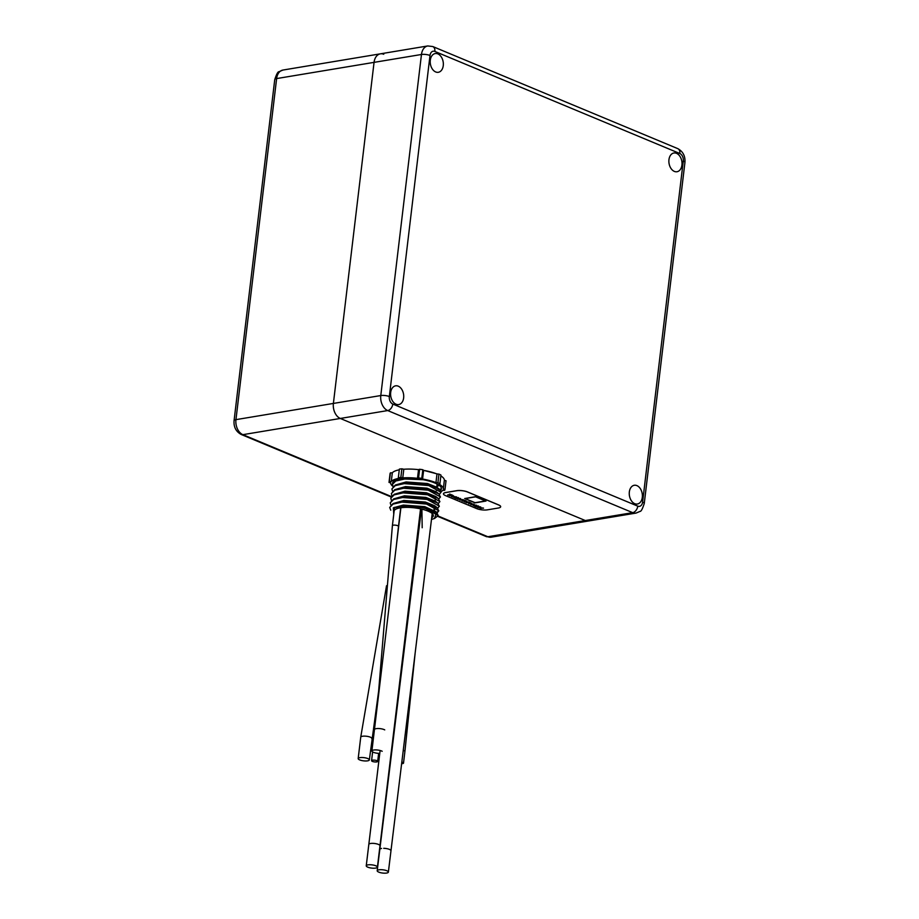 <?xml version="1.0" encoding="UTF-8"?>
<svg xmlns="http://www.w3.org/2000/svg" width="919" height="919" viewBox="0 0 919 919"><rect width="100%" height="100%" fill="white"/><g stroke="black" fill="none" stroke-linecap="round" stroke-linejoin="round"><path stroke-width="1.38" d="M634.742 503.681A9.5 6.479 80.6 0 0 637.384 504.014A9.5 6.479 80.6 0 0 642.392 495.49A9.5 6.479 80.6 0 0 636.901 485.611A9.5 6.479 80.6 0 0 634.259 485.278A9.5 6.479 80.6 0 0 629.251 493.813A9.5 6.479 80.6 0 0 634.742 503.681M396.089 404.234A9.5 6.479 80.6 0 0 398.72 404.567A9.5 6.479 80.6 0 0 403.728 396.032A9.5 6.479 80.6 0 0 398.237 386.164A9.5 6.479 80.6 0 0 395.607 385.831A9.5 6.479 80.6 0 0 390.586 394.366A9.5 6.479 80.6 0 0 396.089 404.234M435.709 71.958A9.5 6.479 80.6 0 0 438.34 72.291A9.5 6.479 80.6 0 0 443.349 63.756A9.5 6.479 80.6 0 0 437.858 53.888A9.5 6.479 80.6 0 0 435.227 53.555A9.5 6.479 80.6 0 0 430.207 62.078A9.5 6.479 80.6 0 0 435.709 71.958M674.362 171.405A9.5 6.479 80.6 0 0 677.004 171.738A9.5 6.479 80.6 0 0 682.013 163.203A9.5 6.479 80.6 0 0 676.522 153.335A9.5 6.479 80.6 0 0 673.891 153.002A9.5 6.479 80.6 0 0 668.871 161.537A9.5 6.479 80.6 0 0 674.362 171.405M637.763 506.139A6.077 4.147 80.6 0 0 642.611 502.084L683.276 161.02A6.077 4.147 80.6 0 0 679.819 153.507L434.836 51.43A6.077 4.147 80.6 0 0 430 55.485L389.334 396.548A6.077 4.147 80.6 0 0 392.792 404.061L637.763 506.139A6.077 4.09 -67.4 0 1 632.686 512.653L487.851 536.742A12.154 8.294 80.6 0 0 491.228 537.178L636.063 513.078A12.154 8.294 -99.4 0 1 632.686 512.653L387.715 410.563L340.317 418.455A12.154 8.294 -99.4 0 1 333.39 403.43A12.154 8.294 80.6 0 0 340.317 418.455L585.288 520.533A12.154 8.294 80.6 0 0 588.665 520.958A12.154 8.294 -99.4 0 1 585.288 520.533L340.317 418.455L242.88 434.664A6.077 4.09 -67.4 0 1 241.237 434.492C235.988 431.631 233.598 427.025 234.069 420.649L274.747 79.585A6.077 1.746 6.8 0 1 276.63 78.575L374.056 62.366A12.154 8.294 -99.4 0 1 380.374 53.842A12.154 8.294 80.6 0 0 374.056 62.366L333.39 403.43L374.056 62.366L421.465 54.485A12.154 8.294 -99.4 0 1 427.772 45.95L282.937 70.051A12.154 8.294 80.6 0 0 276.63 78.575L235.953 419.638A12.154 8.294 80.6 0 0 242.88 434.664L391.276 496.501M367.6 760.84A5.617 1.62 -173.2 0 0 369.346 759.91A5.617 1.62 -173.2 0 0 366.061 758.014A5.617 1.62 -173.2 0 0 359.926 757.647A5.617 1.62 -173.2 0 0 358.18 758.577A5.617 1.62 -173.2 0 0 361.466 760.472A5.617 1.62 -173.2 0 0 367.6 760.84M386.623 873.05A5.617 1.631 -173 0 0 388.369 872.108A5.617 1.631 -173 0 0 385.084 870.19A5.617 1.631 -173 0 0 378.95 869.811A5.617 1.631 -173 0 0 377.204 870.741A5.617 1.631 -173 0 0 380.489 872.671A5.617 1.631 -173 0 0 386.623 873.05M375.664 868.087A5.617 1.62 -173.1 0 0 377.41 867.157A5.617 1.62 -173.1 0 0 374.125 865.25A5.617 1.62 -173.1 0 0 367.991 864.871A5.617 1.62 -173.1 0 0 366.244 865.813A5.617 1.62 -173.1 0 0 369.53 867.72A5.617 1.62 -173.1 0 0 375.664 868.087M401.626 763.678A3.067 0.885 -173.2 0 0 402.568 763.609A3.067 0.885 -173.2 0 0 403.51 763.103A3.067 0.885 -173.2 0 0 401.821 762.092M376.721 761.92A3.067 0.885 -173.2 0 0 377.675 761.403A3.067 0.885 -173.2 0 0 375.882 760.369A3.067 0.885 -173.2 0 0 372.528 760.174A3.067 0.885 -173.2 0 0 371.575 760.679A3.067 0.885 -173.2 0 0 373.378 761.713A3.067 0.885 -173.2 0 0 376.721 761.92M382.189 751.282A5.617 1.62 -173.2 0 0 373.631 750.042A5.617 1.62 -173.2 0 0 371.896 750.972A5.617 1.62 -173.2 0 0 379.777 753.373M431.7 517.73A19.758 5.675 -173.2 0 0 433.331 515.812A19.758 5.675 -173.2 0 0 419.156 508.575A19.758 5.675 -173.2 0 0 396.755 508.747A19.758 5.675 -173.2 0 0 394.102 511.136A19.758 5.675 -173.2 0 0 394.09 511.401M419.259 519.557A19.758 5.675 -173.2 0 0 420.144 519.568M443.314 488.931L444.348 480.258L446.025 480.763L444.991 489.436L443.314 488.931A26.49 7.616 -173.2 0 0 439.133 484.187L439.914 483.716L440.948 475.043A28.213 8.11 -173.2 0 0 438.949 474.089L436.984 473.997A26.49 7.616 -173.2 0 0 423.613 470.367L437.651 474.032M440.856 475.812L441.465 476.318M425.991 508.666L438.214 515.582L434.48 518.488L436.123 513.744L425.991 508.666A24.572 7.065 -173.2 0 0 407.691 505.921L426.06 508.092L436.686 512.365L438.214 515.582M390.782 510.206L389.69 507.46L393.033 504.117L402.04 502.119L426.542 504.049L438.777 510.769L437.226 512.825M389.69 507.46L393.102 503.543L402.108 501.544L426.611 503.463L437.237 507.736L438.765 510.964M438.777 510.665L436.835 512.492M390.851 504.956L390.242 502.831L393.585 499.499L402.591 497.501L427.094 499.419L439.328 506.139L437.777 508.207M390.242 502.831L393.654 498.914L402.66 496.926L427.163 498.845L437.789 503.118L439.316 506.335M391.402 500.327L390.793 498.213L394.136 494.87L403.142 492.871L427.645 494.79L439.879 501.521L438.329 503.578M390.793 498.201L394.171 494.307L403.211 492.297L427.714 494.215L438.34 498.489L439.868 501.717M391.953 495.709L391.345 493.583L394.688 490.252L403.694 488.253L428.197 490.172L440.431 496.892L438.88 498.96M391.345 493.583L394.756 489.666L403.763 487.667L428.265 489.597L438.891 493.871L440.419 497.087M392.505 491.079L391.896 488.954L395.239 485.623L404.245 483.624L428.748 485.542L440.982 492.262L439.431 494.33M391.896 488.954L395.273 485.06L404.314 483.049L428.817 484.968L439.443 489.241L440.971 492.469M393.056 486.461L392.447 484.336L395.79 481.005L404.797 479.006L423.096 479.707M441.396 488.299L439.983 489.701M392.447 484.336L395.859 480.419L404.774 478.431M435.365 509.16L434.09 509.459M435.939 508.425L434.159 508.885M394.171 494.307L404.957 491.194L426.439 492.791L435.801 496.513L438.34 498.489M395.273 485.06L406.06 481.947L427.542 483.532L436.904 487.265L439.443 489.241M438.145 489.93L436.364 490.39M438.122 486.036L436.847 486.335M438.696 485.301L436.916 485.76M407.691 505.921L393.343 507.805L393.757 514.272M431.482 519.442L434.48 518.488M393.343 507.805L403.303 505.071L424.785 506.656L435.101 511.332M393.068 503.566L403.855 500.453L425.336 502.038L434.698 505.76L437.237 507.736M436.043 507.552L434.032 509.93M393.619 498.937L404.406 495.823L425.888 497.409L435.25 501.131L437.789 503.118M394.722 489.689L405.509 486.576L426.99 488.161L436.353 491.883L438.891 493.871M438.777 485.083L436.789 486.817M440.557 490.355A24.572 7.065 -173.2 0 0 441.407 488.828A24.572 7.065 -173.2 0 0 428.036 480.786A24.572 7.065 -173.2 0 0 401.902 478.684A24.572 7.065 -173.2 0 0 392.608 483.003A24.572 7.065 -173.2 0 0 392.597 483.371M439.914 483.716A28.213 8.11 -173.2 0 0 437.915 482.762L435.951 482.67A26.49 7.616 -173.2 0 0 422.579 479.04L423.613 470.367L422.809 469.724A28.213 8.11 -173.2 0 0 419.615 469.264L418.524 469.643A26.49 7.616 -173.2 0 0 403.797 469.253L401.879 468.816L400.845 477.478A28.213 8.11 -173.2 0 0 399.662 477.604A28.213 8.11 -173.2 0 0 398.329 477.788L398.743 478.408A26.49 7.616 -173.2 0 0 391.287 481.487L392.321 472.814A26.49 7.616 -173.2 0 1 399.271 469.827M401.879 468.816A28.213 8.11 -173.2 0 0 400.695 468.943A28.213 8.11 -173.2 0 0 399.363 469.115L398.329 477.788M444.348 480.258A26.49 7.616 -173.2 0 0 440.844 475.916M438.949 474.089L437.915 482.762M436.984 473.997L435.951 482.67M422.809 469.724L421.775 478.397L422.579 479.04M419.615 469.264L418.582 477.937L417.49 478.317A26.49 7.616 -173.2 0 0 402.763 477.914L403.797 469.253M421.775 478.397A28.213 8.11 -173.2 0 0 418.582 477.937M418.524 469.643L417.49 478.317M400.845 477.478L402.763 477.914M392.321 472.814L390.414 472.837L389.38 481.51L391.287 481.487M390.414 472.837A28.213 8.11 -173.2 0 0 390.047 473.733L389.013 482.406L390.69 482.9A26.49 7.616 -173.2 0 0 393.045 486.473M389.38 481.51A28.213 8.11 -173.2 0 0 389.013 482.406M441.051 491.654A26.49 7.616 -173.2 0 0 442.717 490.355L444.635 490.321A28.213 8.11 -173.2 0 0 444.991 489.436M383.74 54.267A12.154 8.294 80.6 0 0 380.374 53.842M498.305 508.023A7.593 2.183 -173.2 0 0 500.66 506.76A7.593 2.183 -173.2 0 0 498.592 504.956L467.449 491.975A7.593 2.183 -173.2 0 0 456.777 490.723L445.818 492.55A7.593 2.183 -173.2 0 0 443.463 493.813A7.593 2.183 -173.2 0 0 445.531 495.628L476.674 508.598A7.593 2.183 -173.2 0 0 487.346 509.85L498.305 508.023M447.645 494.962L450.356 494.514L449.782 494.066L452.056 495.019L448.047 495.134L450.264 494.479M449.425 494.123L452.056 495.019M449.425 495.709L452.504 495.146L453.906 496.271L451.907 496.742L451.643 495.823L449.425 495.709L452.504 495.203L453.906 496.271M451.436 496.547L451.838 495.858M453.124 497.248L455.319 496.823M454.388 496.651L456.559 496.892M455.399 497.914L456.249 498.557L454.354 497.707L458.03 497.65M454.354 497.765L458.397 497.593L458.432 498.167L455.227 497.891L456.64 498.489M457.524 499.109L460.281 498.902L458.983 498.362L460.614 498.58L459.443 499.35L457.524 499.109L459.109 498.81M458.822 498.776L460.281 498.592M458.983 498.362L460.66 499.063M460.017 500.12L460.764 499.993L459.489 499.465L463.153 499.66L460.66 499.959M459.489 499.465L463.417 499.775M461.993 500.97L464.497 500.223L465.876 500.798L463.463 500.487L464.049 501.188L461.993 500.97L463.739 500.625M462.625 500.361L465.876 500.798M463.475 500.43L464.049 501.188M467.472 501.9L466.335 501.108L464.279 501.866L466.335 501.165L467.472 501.9L464.267 501.923L464.727 501.246L464.267 501.923M465.278 501.314L466.243 502.13M466.048 502.636L469.724 502.636L468.644 501.889L470.494 502.727L466.048 502.636L469.735 502.578M468.736 503.773L470.252 502.992L471.872 503.727L468.736 503.773L470.241 503.049L471.872 503.727M470.873 504.669L473.032 504.692L472.125 503.968L474.032 504.175L473.538 504.83L470.873 504.669L472.963 504.646M471.964 504.485L474.043 504.117L473.538 504.83M473.239 505.634L475.445 505.209M474.514 505.036L476.685 505.278M475.525 506.3L476.375 506.943L474.48 506.093L478.156 506.036M474.468 506.151L478.512 505.978L478.558 506.553L475.341 506.277L476.766 506.874M477.65 507.495L480.396 507.288L479.098 506.748L480.74 506.966L479.569 507.736L477.65 507.495L477.616 506.909L479.236 507.196M478.937 507.162L480.407 506.978M479.098 506.748L480.786 507.437M480.132 508.506L480.878 508.379L479.615 507.851L483.279 508.046L480.786 508.345M479.615 507.851L483.532 508.161M486.013 501.05L475.64 496.662L464.669 498.546L475.054 502.877L486.013 501.05L475.628 496.719L464.669 498.546M500.66 506.76L500.66 506.702A7.593 2.183 -173.2 0 0 500.66 506.702A7.593 2.183 -173.2 0 0 498.603 504.899L467.461 491.918A7.593 2.183 -173.2 0 0 456.789 490.666L445.83 492.492A7.593 2.183 -173.2 0 0 443.475 493.756A7.593 2.183 -173.2 0 0 443.475 493.779L443.475 493.756M451.574 495.594L453.492 496.099L451.574 495.594M451.677 495.582L453.423 495.789M456.594 497.409L458.432 498.167M460.35 499.591L462.257 499.752L460.35 499.591M460.522 499.614L462.027 499.729M464.681 501.475L465.933 501.567M468.633 501.946L470.494 502.727M470.62 503.198L471.493 503.256M469.127 503.382L470.264 503.463M472.481 504.129L473.733 504.255M476.708 505.795L478.558 506.553M480.465 507.977L482.383 508.138L480.465 507.977M480.648 508L482.153 508.115M465.094 498.603L475.066 502.75L485.588 501.004L475.617 496.846L465.094 498.603M465.198 498.58L475.066 502.693L485.485 500.958M392.792 404.061A6.077 4.09 -67.4 0 1 387.715 410.563A12.154 8.294 -99.4 0 1 380.788 395.549L421.465 54.485A6.077 1.746 6.8 0 1 430 55.485M234.069 420.649A6.077 1.746 6.8 0 1 235.953 419.638L380.788 395.549A6.077 1.746 6.8 0 1 389.334 396.548M642.611 502.084A6.077 1.746 6.8 0 1 644.253 503.532C642.484 508.965 641.06 511.596 639.98 511.412L636.063 513.078M683.276 161.02A6.077 1.746 6.8 0 1 684.931 162.468L644.253 503.532M679.819 153.507A6.077 4.09 -67.4 0 0 677.762 148.625C683.012 151.486 685.402 156.104 684.931 162.468M434.836 51.43A6.077 4.09 -67.4 0 0 432.792 46.547L677.762 148.625M371.816 738.738A5.617 1.62 -173.2 0 0 371.896 738.52A5.617 1.62 -173.2 0 0 368.611 736.624A5.617 1.62 -173.2 0 0 362.477 736.257A5.617 1.62 -173.2 0 0 360.811 736.969A5.617 1.62 -173.2 0 0 360.73 737.187L358.18 758.577M432.206 513.572L390.977 850.753A5.617 1.631 -173 0 0 383.728 848.317M381.557 848.444A5.617 1.631 -173 0 0 379.823 849.386L377.204 870.741M420.546 508.862L379.984 845.779A5.617 1.62 -173.1 0 0 376.491 843.814A5.617 1.62 -173.1 0 0 370.564 843.493A5.617 1.62 -173.1 0 0 368.818 844.435L366.244 865.813M415.147 653.133L404.911 751.42A3.067 0.885 -173.2 0 0 403.246 750.421M400.707 507.77L398.49 526.415A3.067 0.885 -173.2 0 0 398.432 526.219A3.067 0.885 -173.2 0 0 397.651 525.691A3.067 0.885 -173.2 0 0 394.354 525.105A3.067 0.885 -173.2 0 0 392.39 525.691A3.067 0.885 -173.2 0 0 392.436 525.886M384.739 729.893A5.617 1.62 -173.2 0 0 376.181 728.652A5.617 1.62 -173.2 0 0 374.447 729.583L371.896 750.972M438.099 516.007L487.851 536.742A6.077 4.09 112.6 0 1 486.208 536.57L491.228 537.178M432.792 46.547L427.772 45.95M369.346 759.91L378.662 690.927M386.531 585.713L360.73 737.187M390.977 850.753L388.369 872.108M421.43 509.057L379.823 849.386M380.121 750.501L368.818 844.435M379.984 845.779L377.41 867.157M404.911 751.42L403.51 763.103M421.901 509.172L422.189 527.747M398.49 526.415L396.192 547.196M394.584 507.322L392.39 525.691L377.732 701.955M378.639 753.362L377.675 761.403M372.62 751.914L371.575 760.679M400.891 507.747L374.447 729.583M437.122 484.083L436.755 487.139M435.526 497.443L435.101 501.016M434.423 506.691L433.998 510.263M434.147 510.378L436.686 512.365M398.743 479.109L395.825 480.442M241.237 434.492L391.057 496.926M437.869 516.432L486.208 536.57M274.747 79.585C276.516 74.152 277.94 71.533 279.02 71.716L282.937 70.051"/></g></svg>

